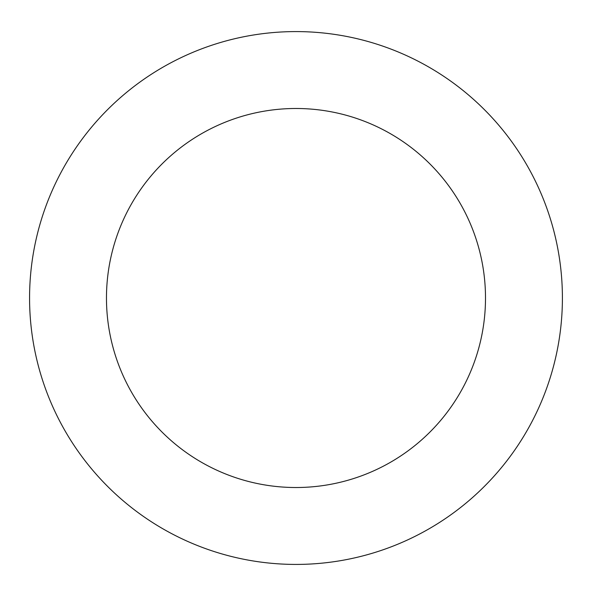 <?xml version="1.0" encoding="UTF-8"?>
<svg xmlns="http://www.w3.org/2000/svg" width="592" height="592" viewBox="0 0 592 592"><rect width="100%" height="100%" fill="white"/><g stroke="black" fill="none" stroke-linecap="round" stroke-linejoin="round"><path stroke-width="0.89" d="M500.196 126.903A266.415 266.415 0 0 0 45.702 206.704A266.415 266.415 0 0 0 342.058 560.409A266.415 266.415 0 0 0 500.196 126.903M441.247 176.298A189.507 189.507 0 0 0 117.949 233.063A189.507 189.507 0 0 0 328.76 484.663A189.507 189.507 0 0 0 441.247 176.298"/></g></svg>
